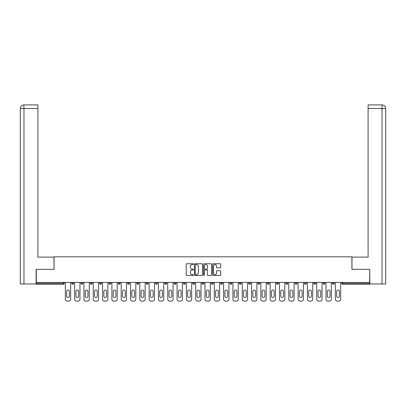 <?xml version="1.0" encoding="UTF-8"?>
<svg xmlns="http://www.w3.org/2000/svg" width="406" height="406" viewBox="0 0 406 406"><rect width="100%" height="100%" fill="white"/><g stroke="black" fill="none" stroke-linecap="round" stroke-linejoin="round"><path stroke-width="0.61" d="M193.449 264.164A0.411 0.411 0 0 0 193.043 263.753L186.816 263.753A0.584 0.584 0 0 0 186.232 264.336L186.232 274.882A0.584 0.584 0 0 0 186.816 275.471L193.043 275.471A0.411 0.411 0 0 0 193.449 275.06A0.411 0.411 0 0 0 193.043 274.649L192.236 274.649A1.873 1.873 0 0 1 190.358 272.776L190.358 271.893A1.873 1.873 0 0 1 192.236 270.02L193.043 270.02A0.411 0.411 0 0 0 193.449 269.609A0.411 0.411 0 0 0 193.043 269.198L192.236 269.198A1.873 1.873 0 0 1 190.358 267.326L190.358 266.448A1.873 1.873 0 0 1 192.236 264.57L193.043 264.57A0.411 0.411 0 0 0 193.449 264.164M220.123 267.884A0.584 0.584 0 0 0 220.707 267.295L220.707 264.336A0.584 0.584 0 0 0 220.123 263.753L213.211 263.753A0.584 0.584 0 0 0 212.622 264.336L212.622 274.882A0.584 0.584 0 0 0 213.211 275.471L220.123 275.471A0.584 0.584 0 0 0 220.707 274.882L220.707 271.309A0.584 0.584 0 0 0 220.123 270.721L217.164 270.721A0.584 0.584 0 0 0 216.576 271.309L216.576 273.081A1.568 1.568 0 0 1 215.013 274.649A1.568 1.568 0 0 1 213.444 273.081L213.444 266.138A1.568 1.568 0 0 1 215.013 264.57A1.568 1.568 0 0 1 216.576 266.138L216.576 267.295A0.584 0.584 0 0 0 217.164 267.884L220.123 267.884M23.969 283.967L20.3 283.967L20.3 108.488L23.969 108.488L23.883 104.905L37.905 104.905L37.905 108.488L23.969 108.488L23.969 283.967L36.119 283.967L36.119 269.34L54.084 269.34L54.084 256.805L351.916 256.805L351.916 269.34L369.704 269.34L369.704 282.414L36.296 282.414L36.296 283.368L63.336 283.368L63.336 282.414M36.296 269.34L36.296 282.414M202.487 264.336A0.584 0.584 0 0 0 201.904 263.753L194.987 263.753A0.584 0.584 0 0 0 194.403 264.336L194.403 274.882A0.584 0.584 0 0 0 194.987 275.471L201.904 275.471A0.584 0.584 0 0 0 202.487 274.882L202.487 264.336M204.096 263.753L211.013 263.753A0.584 0.584 0 0 1 211.597 264.336L211.597 274.882A0.584 0.584 0 0 1 211.013 275.471L208.055 275.471A0.584 0.584 0 0 1 207.466 274.882L207.466 270.604A0.584 0.584 0 0 0 206.882 270.02L204.918 270.02A0.584 0.584 0 0 0 204.335 270.604L204.335 275.06A0.411 0.411 0 0 1 203.924 275.471A0.411 0.411 0 0 1 203.513 275.06L203.513 264.336A0.584 0.584 0 0 1 204.096 263.753M64.229 282.414L64.229 283.368A0.893 0.893 0 0 1 63.336 284.261L36.296 284.261L36.296 283.368M369.704 282.414L369.704 284.261L342.664 284.261A0.893 0.893 0 0 1 341.771 283.368L341.771 282.414M71.75 282.414L71.75 283.368L71.75 282.414M63.336 284.261A0.893 0.893 0 0 0 64.229 283.368A0.893 0.893 0 0 1 63.336 284.261L63.336 283.368L64.229 283.368M72.644 284.261A0.893 0.893 0 0 1 71.75 283.368A0.893 0.893 0 0 0 72.644 284.261A0.893 0.893 0 0 0 73.542 283.368L73.542 282.414L73.542 283.368A0.893 0.893 0 0 1 72.644 284.261A0.893 0.893 0 0 1 71.75 283.368L73.542 283.368A0.893 0.893 0 0 1 72.644 284.261M81.063 282.414L81.063 283.368L81.063 282.414M82.849 282.414L82.849 283.368A0.893 0.893 0 0 1 81.956 284.261A0.893 0.893 0 0 1 81.063 283.368A0.893 0.893 0 0 0 81.956 284.261A0.893 0.893 0 0 0 82.849 283.368A0.893 0.893 0 0 1 81.956 284.261A0.893 0.893 0 0 1 81.063 283.368L82.849 283.368M90.371 282.414L90.371 283.368L90.371 282.414M92.162 282.414L92.162 283.368L92.162 282.414M99.683 283.368A0.893 0.893 0 0 0 100.576 284.261A0.893 0.893 0 0 0 101.475 283.368A0.893 0.893 0 0 1 100.576 284.261A0.893 0.893 0 0 0 101.475 283.368L101.475 282.414L101.475 283.368L99.683 283.368A0.893 0.893 0 0 0 100.576 284.261A0.893 0.893 0 0 1 99.683 283.368L99.683 282.414M108.996 283.368A0.893 0.893 0 0 0 109.889 284.261A0.893 0.893 0 0 0 110.782 283.368L110.782 282.414L110.782 283.368L108.996 283.368A0.893 0.893 0 0 0 109.889 284.261A0.893 0.893 0 0 1 108.996 283.368L108.996 282.414M120.095 282.414L120.095 283.368A0.893 0.893 0 0 1 119.202 284.261A0.893 0.893 0 0 1 118.303 283.368L118.303 282.414M128.509 284.261A0.893 0.893 0 0 0 129.407 283.368L129.407 282.414L129.407 283.368A0.893 0.893 0 0 1 128.509 284.261A0.893 0.893 0 0 1 127.616 283.368L127.616 282.414M136.929 282.414L136.929 283.368L136.929 282.414M138.72 282.414L138.72 283.368A0.893 0.893 0 0 1 137.822 284.261A0.893 0.893 0 0 1 136.929 283.368L138.72 283.368A0.893 0.893 0 0 1 137.822 284.261M148.028 282.414L148.028 283.368A0.893 0.893 0 0 1 147.134 284.261A0.893 0.893 0 0 1 146.236 283.368L146.236 282.414M156.447 284.261A0.893 0.893 0 0 0 157.34 283.368L157.34 282.414L157.34 283.368A0.893 0.893 0 0 1 156.447 284.261A0.893 0.893 0 0 1 155.549 283.368L155.549 282.414M166.653 282.414L166.653 283.368A0.893 0.893 0 0 1 165.755 284.261A0.893 0.893 0 0 1 164.861 283.368L164.861 282.414M174.174 282.414L174.174 283.368L174.174 282.414M175.96 282.414L175.96 283.368A0.893 0.893 0 0 1 175.067 284.261A0.893 0.893 0 0 1 174.174 283.368L175.96 283.368A0.893 0.893 0 0 1 175.067 284.261M185.273 282.414L185.273 283.368L183.482 283.368A0.893 0.893 0 0 0 184.38 284.261A0.893 0.893 0 0 1 183.482 283.368L183.482 282.414M193.687 284.261A0.893 0.893 0 0 0 194.586 283.368L194.586 282.414L194.586 283.368A0.893 0.893 0 0 1 193.687 284.261A0.893 0.893 0 0 1 192.794 283.368L192.794 282.414M203.893 282.414L203.893 283.368A0.893 0.893 0 0 1 203 284.261A0.893 0.893 0 0 1 202.107 283.368L202.107 282.414M211.414 282.414L211.414 283.368L211.414 282.414M213.206 282.414L213.206 283.368A0.893 0.893 0 0 1 212.313 284.261A0.893 0.893 0 0 1 211.414 283.368L213.206 283.368A0.893 0.893 0 0 1 212.313 284.261M222.518 282.414L222.518 283.368A0.893 0.893 0 0 1 221.62 284.261A0.893 0.893 0 0 1 220.727 283.368L220.727 282.414M230.04 283.368L231.826 283.368A0.893 0.893 0 0 1 230.933 284.261A0.893 0.893 0 0 0 231.826 283.368L231.826 282.414L231.826 283.368A0.893 0.893 0 0 1 230.933 284.261A0.893 0.893 0 0 1 230.04 283.368L230.04 282.414M241.139 282.414L241.139 283.368A0.893 0.893 0 0 1 240.245 284.261A0.893 0.893 0 0 1 239.347 283.368L239.347 282.414M248.66 282.414L248.66 283.368L248.66 282.414M250.451 282.414L250.451 283.368L250.451 282.414M257.972 282.414L257.972 283.368L257.972 282.414M259.764 282.414L259.764 283.368A0.893 0.893 0 0 1 258.866 284.261A0.893 0.893 0 0 1 257.972 283.368L259.764 283.368A0.893 0.893 0 0 1 258.866 284.261M267.28 282.414L267.28 283.368L267.28 282.414M269.071 282.414L269.071 283.368L269.071 282.414M276.593 282.414L276.593 283.368L276.593 282.414M278.384 282.414L278.384 283.368A0.893 0.893 0 0 1 277.491 284.261A0.893 0.893 0 0 1 276.593 283.368A0.893 0.893 0 0 0 277.491 284.261A0.893 0.893 0 0 0 278.384 283.368A0.893 0.893 0 0 1 277.491 284.261A0.893 0.893 0 0 1 276.593 283.368L278.384 283.368M287.697 282.414L287.697 283.368A0.893 0.893 0 0 1 286.798 284.261A0.893 0.893 0 0 1 285.905 283.368L285.905 282.414M297.004 282.414L297.004 283.368L295.218 283.368A0.893 0.893 0 0 0 296.111 284.261A0.893 0.893 0 0 1 295.218 283.368L295.218 282.414M306.317 282.414L306.317 283.368A0.893 0.893 0 0 1 305.424 284.261A0.893 0.893 0 0 1 304.525 283.368L304.525 282.414M313.838 282.414L313.838 283.368L313.838 282.414M315.629 282.414L315.629 283.368A0.893 0.893 0 0 1 314.731 284.261A0.893 0.893 0 0 1 313.838 283.368A0.893 0.893 0 0 0 314.731 284.261A0.893 0.893 0 0 1 313.838 283.368L315.629 283.368A0.893 0.893 0 0 1 314.731 284.261M324.937 282.414L324.937 283.368A0.893 0.893 0 0 1 324.044 284.261A0.893 0.893 0 0 1 323.151 283.368L323.151 282.414M334.25 282.414L334.25 283.368L332.458 283.368A0.893 0.893 0 0 0 333.356 284.261A0.893 0.893 0 0 1 332.458 283.368L332.458 282.414M91.269 284.261A0.893 0.893 0 0 1 90.371 283.368A0.893 0.893 0 0 0 91.269 284.261A0.893 0.893 0 0 0 92.162 283.368A0.893 0.893 0 0 1 91.269 284.261A0.893 0.893 0 0 1 90.371 283.368L92.162 283.368A0.893 0.893 0 0 1 91.269 284.261M184.38 284.261A0.893 0.893 0 0 0 185.273 283.368A0.893 0.893 0 0 1 184.38 284.261A0.893 0.893 0 0 1 183.482 283.368M249.553 284.261A0.893 0.893 0 0 1 248.66 283.368L250.451 283.368A0.893 0.893 0 0 1 249.553 284.261A0.893 0.893 0 0 0 250.451 283.368A0.893 0.893 0 0 1 249.553 284.261M268.178 284.261A0.893 0.893 0 0 1 267.28 283.368A0.893 0.893 0 0 0 268.178 284.261A0.893 0.893 0 0 0 269.071 283.368A0.893 0.893 0 0 1 268.178 284.261A0.893 0.893 0 0 1 267.28 283.368L269.071 283.368M296.111 284.261A0.893 0.893 0 0 0 297.004 283.368A0.893 0.893 0 0 1 296.111 284.261A0.893 0.893 0 0 1 295.218 283.368M333.356 284.261A0.893 0.893 0 0 0 334.25 283.368A0.893 0.893 0 0 1 333.356 284.261A0.893 0.893 0 0 1 332.458 283.368M195.631 264.57A0.411 0.411 0 0 0 195.225 264.981L195.225 274.238A0.411 0.411 0 0 0 195.631 274.649L196.484 274.649A1.873 1.873 0 0 0 198.356 272.776L198.356 266.448A1.873 1.873 0 0 0 196.484 264.57L195.631 264.57M207.466 266.169A1.568 1.568 0 0 0 205.898 264.6A1.568 1.568 0 0 0 204.335 266.169L204.335 268.615A0.584 0.584 0 0 0 204.918 269.198L206.882 269.198A0.584 0.584 0 0 0 207.466 268.615L207.466 266.169M69.36 291.427A1.37 1.37 0 0 0 67.99 290.051A1.37 1.37 0 0 0 66.614 291.427A1.37 1.37 0 0 1 67.99 290.051A1.37 1.37 0 0 1 69.36 291.427L69.36 296.141A1.37 1.37 0 0 1 67.99 297.512A1.37 1.37 0 0 1 66.614 296.141A1.37 1.37 0 0 0 67.99 297.512A1.37 1.37 0 0 0 69.36 296.141M65.336 282.414L65.336 299.303L65.336 282.414M67.122 301.095L68.853 301.095L67.122 301.095A1.791 1.791 0 0 1 65.336 299.303M70.644 282.414L70.644 299.303L70.644 282.414M66.614 296.141L66.614 291.427M68.853 301.095A1.791 1.791 0 0 0 70.644 299.303M54.023 269.34L54.023 257.105L37.905 257.105L37.905 108.488M20.3 108.488L20.3 248.152L20.3 108.488C20.513 106.311 21.706 105.118 23.878 104.905C21.701 105.118 20.508 106.316 20.3 108.488L20.3 248.152M351.977 269.34L351.977 257.105L368.095 257.105L368.095 104.905L382.112 104.905L368.095 104.905M385.7 248.152L385.7 108.488L385.7 283.967L369.881 283.967L369.704 269.34M382.031 104.905L381.224 104.905L382.031 104.905L382.031 108.488L368.095 108.488M382.031 283.967L382.031 108.488L385.7 108.488C385.487 106.311 384.294 105.118 382.122 104.905M78.673 291.427A1.37 1.37 0 0 0 77.302 290.051A1.37 1.37 0 0 0 75.927 291.427A1.37 1.37 0 0 1 77.302 290.051A1.37 1.37 0 0 1 78.673 291.427L78.673 296.141A1.37 1.37 0 0 1 77.302 297.512A1.37 1.37 0 0 1 75.927 296.141A1.37 1.37 0 0 0 77.302 297.512A1.37 1.37 0 0 0 78.673 296.141M74.643 282.414L74.643 299.303L74.643 282.414M76.435 301.095L78.165 301.095L76.435 301.095A1.791 1.791 0 0 1 74.643 299.303M79.957 282.414L79.957 299.303L79.957 282.414M87.985 291.427A1.37 1.37 0 0 0 86.61 290.051A1.37 1.37 0 0 0 85.24 291.427A1.37 1.37 0 0 1 86.61 290.051A1.37 1.37 0 0 1 87.985 291.427L87.985 296.141A1.37 1.37 0 0 1 86.61 297.512A1.37 1.37 0 0 1 85.24 296.141A1.37 1.37 0 0 0 86.61 297.512A1.37 1.37 0 0 0 87.985 296.141M83.956 282.414L83.956 299.303L83.956 282.414M85.747 301.095L87.478 301.095L85.747 301.095A1.791 1.791 0 0 1 83.956 299.303M89.269 282.414L89.269 299.303L89.269 282.414M97.298 291.427A1.37 1.37 0 0 0 95.923 290.051A1.37 1.37 0 0 0 94.552 291.427A1.37 1.37 0 0 1 95.923 290.051A1.37 1.37 0 0 1 97.298 291.427L97.298 296.141A1.37 1.37 0 0 1 95.923 297.512A1.37 1.37 0 0 1 94.552 296.141A1.37 1.37 0 0 0 95.923 297.512A1.37 1.37 0 0 0 97.298 296.141M93.268 282.414L93.268 299.303L93.268 282.414M95.055 301.095L96.79 301.095L95.055 301.095A1.791 1.791 0 0 1 93.268 299.303M98.577 282.414L98.577 299.303L98.577 282.414M106.605 291.427A1.37 1.37 0 0 0 105.235 290.051A1.37 1.37 0 0 0 103.86 291.427A1.37 1.37 0 0 1 105.235 290.051A1.37 1.37 0 0 1 106.605 291.427L106.605 296.141A1.37 1.37 0 0 1 105.235 297.512A1.37 1.37 0 0 1 103.86 296.141A1.37 1.37 0 0 0 105.235 297.512A1.37 1.37 0 0 0 106.605 296.141M102.576 282.414L102.576 299.303L102.576 282.414M104.367 301.095L106.098 301.095L104.367 301.095A1.791 1.791 0 0 1 102.576 299.303M107.889 282.414L107.889 299.303L107.889 282.414M115.918 291.427A1.37 1.37 0 0 0 114.543 290.051A1.37 1.37 0 0 0 113.172 291.427A1.37 1.37 0 0 1 114.543 290.051A1.37 1.37 0 0 1 115.918 291.427L115.918 296.141A1.37 1.37 0 0 1 114.543 297.512A1.37 1.37 0 0 1 113.172 296.141A1.37 1.37 0 0 0 114.543 297.512A1.37 1.37 0 0 0 115.918 296.141M111.889 282.414L111.889 299.303L111.889 282.414M113.68 301.095L115.411 301.095L113.68 301.095A1.791 1.791 0 0 1 111.889 299.303M117.202 282.414L117.202 299.303L117.202 282.414M75.927 296.141L75.927 291.427M78.165 301.095A1.791 1.791 0 0 0 79.957 299.303M85.24 296.141L85.24 291.427M87.478 301.095A1.791 1.791 0 0 0 89.269 299.303M94.552 296.141L94.552 291.427M96.79 301.095A1.791 1.791 0 0 0 98.577 299.303M103.86 296.141L103.86 291.427M106.098 301.095A1.791 1.791 0 0 0 107.889 299.303M113.172 296.141L113.172 291.427M115.411 301.095A1.791 1.791 0 0 0 117.202 299.303M125.231 291.427A1.37 1.37 0 0 0 123.855 290.051A1.37 1.37 0 0 0 122.485 291.427A1.37 1.37 0 0 1 123.855 290.051A1.37 1.37 0 0 1 125.231 291.427L125.231 296.141A1.37 1.37 0 0 1 123.855 297.512A1.37 1.37 0 0 1 122.485 296.141A1.37 1.37 0 0 0 123.855 297.512A1.37 1.37 0 0 0 125.231 296.141M121.201 282.414L121.201 299.303L121.201 282.414M122.993 301.095L124.723 301.095L122.993 301.095A1.791 1.791 0 0 1 121.201 299.303M126.51 282.414L126.51 299.303L126.51 282.414M122.485 296.141L122.485 291.427M124.723 301.095A1.791 1.791 0 0 0 126.51 299.303M134.538 291.427A1.37 1.37 0 0 0 133.168 290.051A1.37 1.37 0 0 0 131.793 291.427A1.37 1.37 0 0 1 133.168 290.051A1.37 1.37 0 0 1 134.538 291.427L134.538 296.141A1.37 1.37 0 0 1 133.168 297.512A1.37 1.37 0 0 1 131.793 296.141A1.37 1.37 0 0 0 133.168 297.512A1.37 1.37 0 0 0 134.538 296.141M130.509 282.414L130.509 299.303L130.509 282.414M132.3 301.095L134.031 301.095L132.3 301.095A1.791 1.791 0 0 1 130.509 299.303M135.822 282.414L135.822 299.303L135.822 282.414M131.793 296.141L131.793 291.427M134.031 301.095A1.791 1.791 0 0 0 135.822 299.303M143.851 291.427A1.37 1.37 0 0 0 142.476 290.051A1.37 1.37 0 0 0 141.105 291.427A1.37 1.37 0 0 1 142.476 290.051A1.37 1.37 0 0 1 143.851 291.427L143.851 296.141A1.37 1.37 0 0 1 142.476 297.512A1.37 1.37 0 0 1 141.105 296.141A1.37 1.37 0 0 0 142.476 297.512A1.37 1.37 0 0 0 143.851 296.141M139.821 282.414L139.821 299.303L139.821 282.414M141.613 301.095L143.343 301.095L141.613 301.095A1.791 1.791 0 0 1 139.821 299.303M145.135 282.414L145.135 299.303L145.135 282.414M141.105 296.141L141.105 291.427M143.343 301.095A1.791 1.791 0 0 0 145.135 299.303M153.163 291.427A1.37 1.37 0 0 0 151.788 290.051A1.37 1.37 0 0 0 150.418 291.427A1.37 1.37 0 0 1 151.788 290.051A1.37 1.37 0 0 1 153.163 291.427L153.163 296.141A1.37 1.37 0 0 1 151.788 297.512A1.37 1.37 0 0 1 150.418 296.141A1.37 1.37 0 0 0 151.788 297.512A1.37 1.37 0 0 0 153.163 296.141M149.134 282.414L149.134 299.303L149.134 282.414M150.925 301.095L152.656 301.095L150.925 301.095A1.791 1.791 0 0 1 149.134 299.303M154.447 282.414L154.447 299.303L154.447 282.414M150.418 296.141L150.418 291.427M152.656 301.095A1.791 1.791 0 0 0 154.447 299.303M162.471 291.427A1.37 1.37 0 0 0 161.101 290.051A1.37 1.37 0 0 0 159.725 291.427A1.37 1.37 0 0 1 161.101 290.051A1.37 1.37 0 0 1 162.471 291.427L162.471 296.141A1.37 1.37 0 0 1 161.101 297.512A1.37 1.37 0 0 1 159.725 296.141A1.37 1.37 0 0 0 161.101 297.512A1.37 1.37 0 0 0 162.471 296.141M158.447 282.414L158.447 299.303L158.447 282.414M160.233 301.095L161.964 301.095L160.233 301.095A1.791 1.791 0 0 1 158.447 299.303M163.755 282.414L163.755 299.303L163.755 282.414M159.725 296.141L159.725 291.427M161.964 301.095A1.791 1.791 0 0 0 163.755 299.303M171.784 291.427A1.37 1.37 0 0 0 170.413 290.051A1.37 1.37 0 0 0 169.038 291.427A1.37 1.37 0 0 1 170.413 290.051A1.37 1.37 0 0 1 171.784 291.427L171.784 296.141A1.37 1.37 0 0 1 170.413 297.512A1.37 1.37 0 0 1 169.038 296.141A1.37 1.37 0 0 0 170.413 297.512A1.37 1.37 0 0 0 171.784 296.141M167.754 282.414L167.754 299.303L167.754 282.414M169.546 301.095L171.276 301.095L169.546 301.095A1.791 1.791 0 0 1 167.754 299.303M173.068 282.414L173.068 299.303L173.068 282.414M169.038 296.141L169.038 291.427M171.276 301.095A1.791 1.791 0 0 0 173.068 299.303M181.096 291.427A1.37 1.37 0 0 0 179.721 290.051A1.37 1.37 0 0 0 178.351 291.427A1.37 1.37 0 0 1 179.721 290.051A1.37 1.37 0 0 1 181.096 291.427L181.096 296.141A1.37 1.37 0 0 1 179.721 297.512A1.37 1.37 0 0 1 178.351 296.141A1.37 1.37 0 0 0 179.721 297.512A1.37 1.37 0 0 0 181.096 296.141M177.067 282.414L177.067 299.303L177.067 282.414M178.858 301.095L180.589 301.095L178.858 301.095A1.791 1.791 0 0 1 177.067 299.303M182.38 282.414L182.38 299.303L182.38 282.414M178.351 296.141L178.351 291.427M180.589 301.095A1.791 1.791 0 0 0 182.38 299.303M190.404 291.427A1.37 1.37 0 0 0 189.034 290.051A1.37 1.37 0 0 0 187.658 291.427A1.37 1.37 0 0 1 189.034 290.051A1.37 1.37 0 0 1 190.404 291.427L190.404 296.141A1.37 1.37 0 0 1 189.034 297.512A1.37 1.37 0 0 1 187.658 296.141A1.37 1.37 0 0 0 189.034 297.512A1.37 1.37 0 0 0 190.404 296.141M186.379 282.414L186.379 299.303L186.379 282.414M188.166 301.095L189.896 301.095L188.166 301.095A1.791 1.791 0 0 1 186.379 299.303M191.688 282.414L191.688 299.303L191.688 282.414M187.658 296.141L187.658 291.427M189.896 301.095A1.791 1.791 0 0 0 191.688 299.303M199.716 291.427A1.37 1.37 0 0 0 198.346 290.051A1.37 1.37 0 0 0 196.971 291.427A1.37 1.37 0 0 1 198.346 290.051A1.37 1.37 0 0 1 199.716 291.427L199.716 296.141A1.37 1.37 0 0 1 198.346 297.512A1.37 1.37 0 0 1 196.971 296.141A1.37 1.37 0 0 0 198.346 297.512A1.37 1.37 0 0 0 199.716 296.141M195.687 282.414L195.687 299.303L195.687 282.414M197.478 301.095L199.209 301.095L197.478 301.095A1.791 1.791 0 0 1 195.687 299.303M201 282.414L201 299.303L201 282.414M196.971 296.141L196.971 291.427M199.209 301.095A1.791 1.791 0 0 0 201 299.303M209.029 291.427A1.37 1.37 0 0 0 207.654 290.051A1.37 1.37 0 0 0 206.284 291.427A1.37 1.37 0 0 1 207.654 290.051A1.37 1.37 0 0 1 209.029 291.427L209.029 296.141A1.37 1.37 0 0 1 207.654 297.512A1.37 1.37 0 0 1 206.284 296.141A1.37 1.37 0 0 0 207.654 297.512A1.37 1.37 0 0 0 209.029 296.141M205 282.414L205 299.303L205 282.414M206.791 301.095L208.522 301.095L206.791 301.095A1.791 1.791 0 0 1 205 299.303M210.313 282.414L210.313 299.303L210.313 282.414M206.284 296.141L206.284 291.427M208.522 301.095A1.791 1.791 0 0 0 210.313 299.303M218.342 291.427A1.37 1.37 0 0 0 216.966 290.051A1.37 1.37 0 0 0 215.596 291.427A1.37 1.37 0 0 1 216.966 290.051A1.37 1.37 0 0 1 218.342 291.427L218.342 296.141A1.37 1.37 0 0 1 216.966 297.512A1.37 1.37 0 0 1 215.596 296.141A1.37 1.37 0 0 0 216.966 297.512A1.37 1.37 0 0 0 218.342 296.141M214.312 282.414L214.312 299.303L214.312 282.414M216.104 301.095L217.834 301.095L216.104 301.095A1.791 1.791 0 0 1 214.312 299.303M219.621 282.414L219.621 299.303L219.621 282.414M215.596 296.141L215.596 291.427M217.834 301.095A1.791 1.791 0 0 0 219.621 299.303M227.649 291.427A1.37 1.37 0 0 0 226.279 290.051A1.37 1.37 0 0 0 224.904 291.427A1.37 1.37 0 0 1 226.279 290.051A1.37 1.37 0 0 1 227.649 291.427L227.649 296.141A1.37 1.37 0 0 1 226.279 297.512A1.37 1.37 0 0 1 224.904 296.141A1.37 1.37 0 0 0 226.279 297.512A1.37 1.37 0 0 0 227.649 296.141M223.62 282.414L223.62 299.303L223.62 282.414M225.411 301.095L227.142 301.095L225.411 301.095A1.791 1.791 0 0 1 223.62 299.303M228.933 282.414L228.933 299.303L228.933 282.414M224.904 296.141L224.904 291.427M227.142 301.095A1.791 1.791 0 0 0 228.933 299.303M236.962 291.427A1.37 1.37 0 0 0 235.587 290.051A1.37 1.37 0 0 0 234.216 291.427A1.37 1.37 0 0 1 235.587 290.051A1.37 1.37 0 0 1 236.962 291.427L236.962 296.141A1.37 1.37 0 0 1 235.587 297.512A1.37 1.37 0 0 1 234.216 296.141A1.37 1.37 0 0 0 235.587 297.512A1.37 1.37 0 0 0 236.962 296.141M232.932 282.414L232.932 299.303L232.932 282.414M234.724 301.095L236.454 301.095L234.724 301.095A1.791 1.791 0 0 1 232.932 299.303M238.246 282.414L238.246 299.303L238.246 282.414M234.216 296.141L234.216 291.427M236.454 301.095A1.791 1.791 0 0 0 238.246 299.303M246.275 291.427A1.37 1.37 0 0 0 244.899 290.051A1.37 1.37 0 0 0 243.529 291.427A1.37 1.37 0 0 1 244.899 290.051A1.37 1.37 0 0 1 246.275 291.427L246.275 296.141A1.37 1.37 0 0 1 244.899 297.512A1.37 1.37 0 0 1 243.529 296.141A1.37 1.37 0 0 0 244.899 297.512A1.37 1.37 0 0 0 246.275 296.141M242.245 282.414L242.245 299.303L242.245 282.414M244.036 301.095L245.767 301.095L244.036 301.095A1.791 1.791 0 0 1 242.245 299.303M247.553 282.414L247.553 299.303L247.553 282.414M243.529 296.141L243.529 291.427M245.767 301.095A1.791 1.791 0 0 0 247.553 299.303M255.582 291.427A1.37 1.37 0 0 0 254.212 290.051A1.37 1.37 0 0 0 252.836 291.427A1.37 1.37 0 0 1 254.212 290.051A1.37 1.37 0 0 1 255.582 291.427L255.582 296.141A1.37 1.37 0 0 1 254.212 297.512A1.37 1.37 0 0 1 252.836 296.141A1.37 1.37 0 0 0 254.212 297.512A1.37 1.37 0 0 0 255.582 296.141M251.553 282.414L251.553 299.303L251.553 282.414M253.344 301.095L255.075 301.095L253.344 301.095A1.791 1.791 0 0 1 251.553 299.303M256.866 282.414L256.866 299.303L256.866 282.414M252.836 296.141L252.836 291.427M255.075 301.095A1.791 1.791 0 0 0 256.866 299.303M264.895 291.427A1.37 1.37 0 0 0 263.524 290.051A1.37 1.37 0 0 0 262.149 291.427A1.37 1.37 0 0 1 263.524 290.051A1.37 1.37 0 0 1 264.895 291.427L264.895 296.141A1.37 1.37 0 0 1 263.524 297.512A1.37 1.37 0 0 1 262.149 296.141A1.37 1.37 0 0 0 263.524 297.512A1.37 1.37 0 0 0 264.895 296.141M260.865 282.414L260.865 299.303L260.865 282.414M262.657 301.095L264.387 301.095L262.657 301.095A1.791 1.791 0 0 1 260.865 299.303M266.179 282.414L266.179 299.303L266.179 282.414M262.149 296.141L262.149 291.427M264.387 301.095A1.791 1.791 0 0 0 266.179 299.303M274.207 291.427A1.37 1.37 0 0 0 272.832 290.051A1.37 1.37 0 0 0 271.462 291.427A1.37 1.37 0 0 1 272.832 290.051A1.37 1.37 0 0 1 274.207 291.427L274.207 296.141A1.37 1.37 0 0 1 272.832 297.512A1.37 1.37 0 0 1 271.462 296.141A1.37 1.37 0 0 0 272.832 297.512A1.37 1.37 0 0 0 274.207 296.141M270.178 282.414L270.178 299.303L270.178 282.414M271.969 301.095L273.7 301.095L271.969 301.095A1.791 1.791 0 0 1 270.178 299.303M275.491 282.414L275.491 299.303L275.491 282.414M271.462 296.141L271.462 291.427M273.7 301.095A1.791 1.791 0 0 0 275.491 299.303M283.515 291.427A1.37 1.37 0 0 0 282.145 290.051A1.37 1.37 0 0 0 280.769 291.427A1.37 1.37 0 0 1 282.145 290.051A1.37 1.37 0 0 1 283.515 291.427L283.515 296.141A1.37 1.37 0 0 1 282.145 297.512A1.37 1.37 0 0 1 280.769 296.141A1.37 1.37 0 0 0 282.145 297.512A1.37 1.37 0 0 0 283.515 296.141M279.49 282.414L279.49 299.303L279.49 282.414M281.277 301.095L283.007 301.095L281.277 301.095A1.791 1.791 0 0 1 279.49 299.303M284.799 282.414L284.799 299.303L284.799 282.414M280.769 296.141L280.769 291.427M283.007 301.095A1.791 1.791 0 0 0 284.799 299.303M292.827 291.427A1.37 1.37 0 0 0 291.457 290.051A1.37 1.37 0 0 0 290.082 291.427A1.37 1.37 0 0 1 291.457 290.051A1.37 1.37 0 0 1 292.827 291.427L292.827 296.141A1.37 1.37 0 0 1 291.457 297.512A1.37 1.37 0 0 1 290.082 296.141A1.37 1.37 0 0 0 291.457 297.512A1.37 1.37 0 0 0 292.827 296.141M288.798 282.414L288.798 299.303L288.798 282.414M290.589 301.095L292.32 301.095L290.589 301.095A1.791 1.791 0 0 1 288.798 299.303M294.111 282.414L294.111 299.303L294.111 282.414M290.082 296.141L290.082 291.427M292.32 301.095A1.791 1.791 0 0 0 294.111 299.303M302.14 291.427A1.37 1.37 0 0 0 300.765 290.051A1.37 1.37 0 0 0 299.395 291.427A1.37 1.37 0 0 1 300.765 290.051A1.37 1.37 0 0 1 302.14 291.427L302.14 296.141A1.37 1.37 0 0 1 300.765 297.512A1.37 1.37 0 0 1 299.395 296.141A1.37 1.37 0 0 0 300.765 297.512A1.37 1.37 0 0 0 302.14 296.141M298.111 282.414L298.111 299.303L298.111 282.414M299.902 301.095L301.633 301.095L299.902 301.095A1.791 1.791 0 0 1 298.111 299.303M303.424 282.414L303.424 299.303L303.424 282.414M299.395 296.141L299.395 291.427M301.633 301.095A1.791 1.791 0 0 0 303.424 299.303M311.448 291.427A1.37 1.37 0 0 0 310.077 290.051A1.37 1.37 0 0 0 308.702 291.427A1.37 1.37 0 0 1 310.077 290.051A1.37 1.37 0 0 1 311.448 291.427L311.448 296.141A1.37 1.37 0 0 1 310.077 297.512A1.37 1.37 0 0 1 308.702 296.141A1.37 1.37 0 0 0 310.077 297.512A1.37 1.37 0 0 0 311.448 296.141M307.423 282.414L307.423 299.303L307.423 282.414M309.21 301.095L310.945 301.095L309.21 301.095A1.791 1.791 0 0 1 307.423 299.303M312.732 282.414L312.732 299.303L312.732 282.414M308.702 296.141L308.702 291.427M310.945 301.095A1.791 1.791 0 0 0 312.732 299.303M320.76 291.427A1.37 1.37 0 0 0 319.39 290.051A1.37 1.37 0 0 0 318.015 291.427A1.37 1.37 0 0 1 319.39 290.051A1.37 1.37 0 0 1 320.76 291.427L320.76 296.141A1.37 1.37 0 0 1 319.39 297.512A1.37 1.37 0 0 1 318.015 296.141A1.37 1.37 0 0 0 319.39 297.512A1.37 1.37 0 0 0 320.76 296.141M316.731 282.414L316.731 299.303L316.731 282.414M318.522 301.095L320.253 301.095L318.522 301.095A1.791 1.791 0 0 1 316.731 299.303M322.044 282.414L322.044 299.303L322.044 282.414M318.015 296.141L318.015 291.427M320.253 301.095A1.791 1.791 0 0 0 322.044 299.303M330.073 291.427A1.37 1.37 0 0 0 328.698 290.051A1.37 1.37 0 0 0 327.327 291.427A1.37 1.37 0 0 1 328.698 290.051A1.37 1.37 0 0 1 330.073 291.427L330.073 296.141A1.37 1.37 0 0 1 328.698 297.512A1.37 1.37 0 0 1 327.327 296.141A1.37 1.37 0 0 0 328.698 297.512A1.37 1.37 0 0 0 330.073 296.141M326.043 282.414L326.043 299.303L326.043 282.414M327.835 301.095L329.565 301.095L327.835 301.095A1.791 1.791 0 0 1 326.043 299.303M331.357 282.414L331.357 299.303L331.357 282.414M327.327 296.141L327.327 291.427M329.565 301.095A1.791 1.791 0 0 0 331.357 299.303M339.386 291.427A1.37 1.37 0 0 0 338.01 290.051A1.37 1.37 0 0 0 336.64 291.427A1.37 1.37 0 0 1 338.01 290.051A1.37 1.37 0 0 1 339.386 291.427L339.386 296.141A1.37 1.37 0 0 1 338.01 297.512A1.37 1.37 0 0 1 336.64 296.141A1.37 1.37 0 0 0 338.01 297.512A1.37 1.37 0 0 0 339.386 296.141M335.356 282.414L335.356 299.303L335.356 282.414M337.147 301.095L338.878 301.095L337.147 301.095A1.791 1.791 0 0 1 335.356 299.303M340.664 282.414L340.664 299.303L340.664 282.414M336.64 296.141L336.64 291.427M338.878 301.095A1.791 1.791 0 0 0 340.664 299.303M342.664 282.414L342.664 283.368L369.704 283.368M341.771 283.368L342.664 283.368L342.664 284.261M109.889 284.261A0.893 0.893 0 0 0 110.782 283.368M119.202 284.261A0.893 0.893 0 0 0 120.095 283.368L118.303 283.368M129.407 283.368L127.616 283.368M147.134 284.261A0.893 0.893 0 0 0 148.028 283.368L146.236 283.368M157.34 283.368L155.549 283.368M165.755 284.261A0.893 0.893 0 0 0 166.653 283.368L164.861 283.368M194.586 283.368L192.794 283.368M203 284.261A0.893 0.893 0 0 0 203.893 283.368L202.107 283.368M221.62 284.261A0.893 0.893 0 0 0 222.518 283.368L220.727 283.368M240.245 284.261A0.893 0.893 0 0 0 241.139 283.368L239.347 283.368M286.798 284.261A0.893 0.893 0 0 0 287.697 283.368L285.905 283.368M305.424 284.261A0.893 0.893 0 0 0 306.317 283.368L304.525 283.368M324.044 284.261A0.893 0.893 0 0 0 324.937 283.368L323.151 283.368"/></g></svg>

